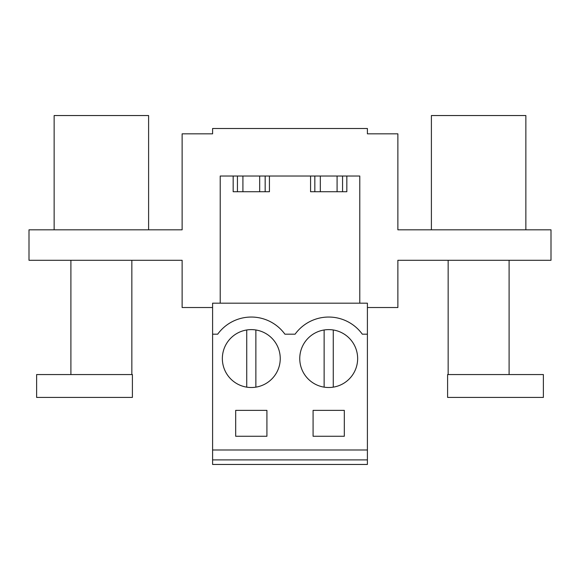 <?xml version="1.0" encoding="UTF-8"?>
<svg xmlns="http://www.w3.org/2000/svg" width="580" height="580" viewBox="0 0 580 580"><rect width="100%" height="100%" fill="white"/><g stroke="black" fill="none" stroke-linecap="round" stroke-linejoin="round"><path stroke-width="0.87" d="M235.683 410.364L266.916 410.364L266.916 436.269L235.683 436.269L235.683 410.364M237.423 333.159A28.949 28.949 0 0 0 225.895 372.44A28.949 28.949 0 0 0 265.176 383.967A28.949 28.949 0 0 0 276.704 344.687A28.949 28.949 0 0 0 237.423 333.159M367.401 334.189L362.312 334.189A41.521 41.521 0 0 0 295.089 334.189L284.911 334.189A41.521 41.521 0 0 0 217.688 334.189L212.599 334.189L212.599 303.173L367.401 303.173L367.401 464.457L212.599 464.457L212.599 459.904L367.401 459.904M54.143 229.818L54.143 115.543L148.603 115.543L148.603 229.818M212.599 334.189L212.599 459.904M220.219 303.173L220.219 176.03L359.781 176.03L359.781 303.173M367.401 307.523L397.873 307.523L397.873 260.289L551 260.289L551 229.818L397.873 229.818L397.873 133.828L367.401 133.828L367.401 128.492L212.599 128.492L212.599 133.828L182.127 133.828L182.127 229.818L29 229.818L29 260.289L182.127 260.289L182.127 307.523L212.599 307.523M237.438 176.03L237.438 191.726M233.167 176.03L233.167 191.726L269.432 191.726L269.432 176.03M265.161 176.03L265.161 191.726M346.833 176.03L346.833 191.726L310.568 191.726L310.568 176.03M212.599 449.986L367.401 449.986M342.577 383.967A28.949 28.949 0 0 1 303.296 372.44A28.949 28.949 0 0 1 314.824 333.159A28.949 28.949 0 0 1 354.104 344.687A28.949 28.949 0 0 1 342.577 383.967M344.317 436.269L313.084 436.269L313.084 410.364L344.317 410.364L344.317 436.269M431.397 229.818L431.397 115.543L525.857 115.543L525.857 229.818M314.839 176.03L314.839 191.726M342.562 176.03L342.562 191.726M259.68 176.03L259.68 191.726M242.918 176.03L242.918 191.726M337.082 176.03L337.082 191.726M320.32 176.03L320.32 191.726M246.732 329.976L246.732 387.15M255.867 329.976L255.867 387.15M324.133 329.976L324.133 387.15M333.268 329.976L333.268 387.15M132.399 374.564L36.62 374.564L36.62 397.416L132.399 397.416L132.399 374.564M131.849 374.564L131.849 260.289M70.898 374.564L70.898 260.289M543.38 374.564L447.601 374.564L447.601 397.416L543.38 397.416L543.38 374.564M448.151 374.564L448.151 260.289M509.102 374.564L509.102 260.289"/></g></svg>
